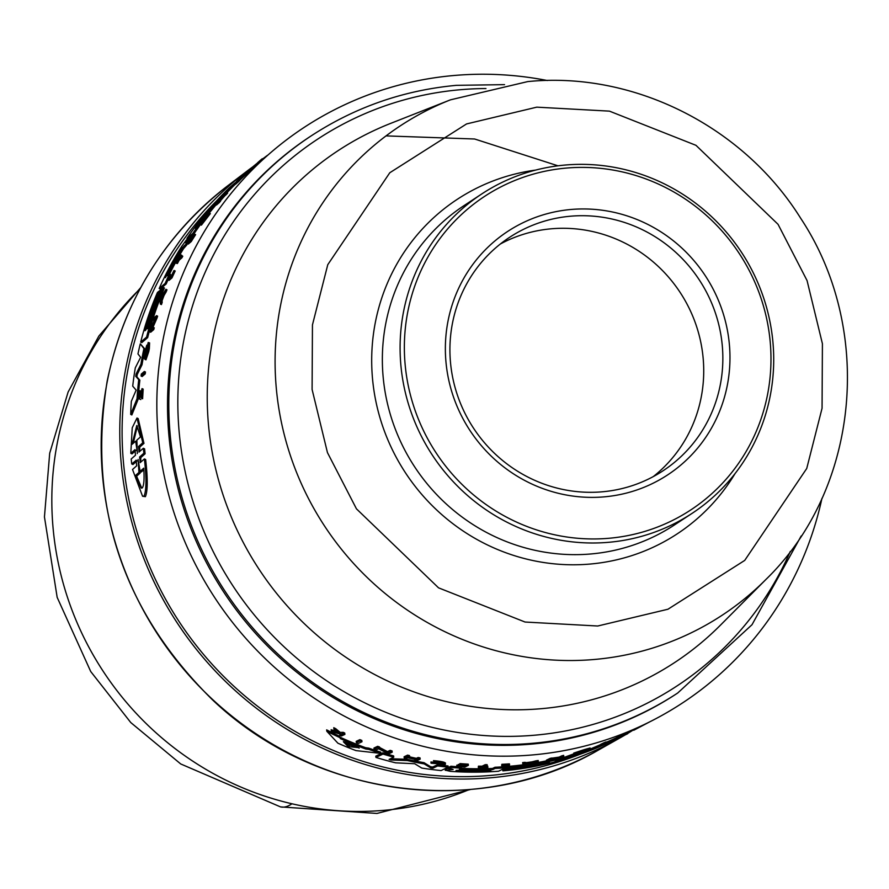 <?xml version="1.0" encoding="UTF-8"?>
<svg xmlns="http://www.w3.org/2000/svg" width="889" height="889" viewBox="0 0 889 889"><rect width="100%" height="100%" fill="white"/><g stroke="black" fill="none" stroke-linecap="round" stroke-linejoin="round"><path stroke-width="1.33" d="M140.051 288.825A304.749 294.637 56.7 0 0 64.508 587.84A304.749 294.637 56.7 0 0 291.97 803.778A304.749 294.637 56.7 0 0 384.859 810.257A304.749 294.637 56.7 0 0 469.225 789.599M386.026 135.895L474.626 138.995L557.97 165.81M633.679 729.747A340.009 328.73 -123.3 0 1 627.645 733.458M625.123 734.959A340.009 328.73 -123.3 0 1 620.144 737.826A340.009 328.73 -123.3 0 1 491.328 777.731A340.009 328.73 -123.3 0 1 144.84 561.003A340.009 328.73 -123.3 0 1 247.431 170.81A340.009 328.73 -123.3 0 1 252.898 166.743M561.148 758.495L572.283 754.394A340.631 329.33 56.7 0 0 573.794 753.939M590.196 749.06L601.564 744.193M606.076 742.337A340.631 329.33 56.7 0 0 616.722 737.614M580.55 752.15L580.195 752.461A342.521 331.164 -123.3 0 1 573.838 754.328L573.705 753.127L582.095 750.305A341.62 330.286 56.7 0 0 585.14 749.36L589.851 748.082M551.458 758.228L559.192 757.095L561.848 755.806A341.62 330.286 56.7 0 0 563.659 755.372L563.804 756.561A342.821 331.441 -123.3 0 1 561.992 756.995L561.848 755.806M563.804 756.561L560.137 758.339L550.98 759.706L548.402 760.962A342.232 330.875 -123.3 0 1 546.602 761.328L546.457 760.139L550.124 758.361A341.62 330.286 56.7 0 0 551.936 757.995L551.591 759.417L559.325 758.284L561.992 756.995M522.788 763.762L522.654 762.584A341.62 330.286 56.7 0 0 524.932 762.329L526.344 762.618A341.42 330.097 56.7 0 0 532.033 761.851L535.934 760.84A341.62 330.286 56.7 0 0 538.212 760.484L538.345 761.673L526.91 764.596L522.788 763.762A342.821 331.441 56.7 0 0 525.077 763.507L526.477 763.795A342.621 331.253 56.7 0 0 532.167 763.029L536.078 762.029A342.821 331.441 56.7 0 0 538.345 761.673M624.234 735.381L616.866 738.803L616.722 737.559L618.522 736.737M622.556 736.181L618.455 738.037L618.299 736.792L644.003 724.646A344.387 332.964 -123.3 0 1 533.178 754.872A344.387 332.964 -123.3 0 1 186.657 545.89A344.387 332.964 -123.3 0 1 268.989 154.13A344.387 332.964 -123.3 0 1 453.368 75.554A344.387 332.964 -123.3 0 1 547.324 80.521M606.165 743.148L602.498 744.904A342.232 330.875 -123.3 0 1 600.731 745.604L600.586 744.371L604.253 742.615A341.62 330.286 56.7 0 0 606.02 741.915L606.165 743.148A342.821 331.441 -123.3 0 1 604.398 743.837L604.253 742.615M580.184 754.239A337.62 326.419 -123.3 0 1 491.05 775.375A337.62 326.419 -123.3 0 1 155.919 580.484A337.62 326.419 -123.3 0 1 216.505 200.981M821.958 498.329A344.387 332.964 -123.3 0 1 644.003 724.646M548.669 762.051L549.513 761.862A341.554 330.23 -123.3 0 1 508.252 768.252L508.119 767.074L509.775 766.262A340.631 329.33 56.7 0 0 525.91 764.407M530.155 763.784A340.631 329.33 56.7 0 0 546.535 760.828M550.335 760.017A340.631 329.33 56.7 0 0 552.769 759.473M561.081 757.884L561.17 758.673L554.125 762.095A340.698 329.386 -123.3 0 1 502.874 770.874L502.73 769.696L504.596 768.785A339.798 328.519 56.7 0 0 505.674 768.685M545.968 763.307L547.035 763.073A341.154 329.841 -123.3 0 1 505.763 769.463L505.63 768.285L507.286 767.474A340.231 328.941 56.7 0 0 508.152 767.396M138.962 452.068L143.351 448.267L144.585 448.834L145.096 453.779L140.818 457.568L140.729 460.947M140.151 462.636L144.407 458.935L145.652 459.524C147.841 478.704 147.752 491.084 145.396 496.673L142.551 496.251L132.528 469.492L136.684 465.803L136.106 460.158M137.239 460.746L132.961 464.536L131.728 463.958L131.194 459.013L135.484 455.224L134.984 449.645L130.805 453.323L132.228 427.776L136.995 418.03L142.751 442.8L138.573 446.478L139.795 447.045L139.651 450.756M136.195 450.212L132.028 453.89L130.805 453.323M136.995 418.03L138.162 418.575L143.962 443.367L139.795 447.045M144.34 371.469L145.463 371.991A341.62 330.286 56.7 0 0 145.218 373.902L142.162 376.525L141.051 376.014A342.232 330.875 -123.3 0 1 141.295 374.091L144.34 371.469A342.821 331.441 -123.3 0 0 144.096 373.391L145.218 373.902M140.84 399.583L139.529 399.083L140.006 390.727L139.984 392.449L140.729 392.794M139.74 397.105L142.029 388.593L143.162 389.115L142.618 398.772L141.473 398.239L141.473 396.516C142.296 391.371 142.196 389.949 141.162 392.26L141.818 390.504M165.921 289.303L166.988 289.803A341.62 330.286 56.7 0 0 166.132 291.948L164.098 295.348A341.42 330.097 56.7 0 0 162.065 300.749L162.198 302.393A341.62 330.286 56.7 0 0 161.431 304.571L160.353 304.071L159.976 299.26L165.921 289.303A342.821 331.441 56.7 0 0 165.065 291.448L163.031 294.848A342.621 331.253 56.7 0 0 160.998 300.238L161.12 301.893A342.821 331.441 56.7 0 0 160.353 304.071M153.152 327.296L154.242 327.797A341.62 330.286 56.7 0 0 153.753 329.619L150.685 332.23L149.608 331.73L155.075 318.218L152.919 320.051A342.232 330.875 -123.3 0 1 153.464 318.273L156.531 315.662A342.821 331.441 56.7 0 0 155.986 317.44L150.941 329.186L153.152 327.296A342.821 331.441 -123.3 0 0 152.664 329.119L153.753 329.619M154.141 320.429L152.919 320.051M156.531 315.662L157.609 316.162A341.62 330.286 56.7 0 0 157.064 317.94L152.875 327.541M147.596 349.41L146.785 349.044A342.521 331.164 -123.3 0 1 148.196 342.476L149.585 342.898L149.363 348.477A341.62 330.286 56.7 0 0 148.741 351.644L145.963 359.834L144.863 359.312C143.674 358.034 144.329 353.3 146.818 345.132L147.541 345.465M147.185 349.221L145.996 355.456M138.162 399.261L131.85 414.941L130.705 414.407A340.698 329.386 56.7 0 1 131.339 401.295L136.15 390.127L132.717 386.148A340.698 329.386 -123.3 0 1 135.306 367.824L140.629 357.289L137.962 353.922A340.698 329.386 -123.3 0 1 140.273 343.821L143.907 348.599A341.821 330.486 56.7 0 0 140.94 364.19L136.095 374.025L137.206 374.547L136.873 376.847L139.851 380.192A340.631 329.33 56.7 0 0 138.162 399.261L137.017 398.728L130.705 414.407M140.273 343.821L144.996 349.11A340.631 329.33 56.7 0 0 142.04 364.701L137.206 374.547M163.343 287.469L164.421 287.969A340.631 329.33 56.7 0 0 147.674 337.598L141.784 342.632L140.695 342.121A340.698 329.386 -123.3 0 1 157.442 292.492L158.998 291.159A340.998 329.675 56.7 0 0 144.94 330.764L145.807 330.03A341.154 329.841 -123.3 0 1 159.876 290.425L161.253 289.247A341.42 330.097 56.7 0 0 147.196 328.841L147.885 328.252A341.554 330.23 -123.3 0 1 161.954 288.658L163.343 287.469A341.821 330.486 56.7 0 0 146.585 337.098L140.695 342.121M171.999 277.868L170.932 277.368A342.787 331.419 -123.3 0 1 174.133 270.5L175.2 271.001A341.587 330.264 56.7 0 0 171.999 277.868L169.077 280.357L168.01 279.857A340.631 329.33 56.7 0 0 166.165 283.969L160.264 288.992L159.187 288.492A340.698 329.386 -123.3 0 1 181.934 246.053L186.468 239.852L187.757 239.508M181.689 255.71L182.767 256.21A341.587 330.264 56.7 0 0 181.878 257.843L179.211 260.121A341.076 329.763 56.7 0 0 177.411 263.522L176.089 263.233A342.232 330.875 -123.3 0 1 180.511 255.043L180.756 254.832A342.276 330.919 56.7 0 0 179.022 257.977L181.689 255.71A342.787 331.419 56.7 0 0 180.8 257.343L178.133 259.621A342.276 330.919 56.7 0 0 176.333 263.022L176.089 263.233M180.756 254.832L181.834 255.332A341.076 329.763 56.7 0 0 181.567 255.81M201.125 223.361L209.248 213.082L210.349 213.604L201.425 225.117L200.125 224.728L206.804 215.238L206.981 216.071M194.513 234.129L195.602 234.64A341.587 330.264 56.7 0 0 191.246 241.552L188.324 244.042L187.246 243.53A342.232 330.875 -123.3 0 1 191.602 236.618L191.846 236.407A342.276 330.919 56.7 0 0 188.379 241.864L189.257 241.13A342.443 331.086 -123.3 0 1 192.713 235.663L193.069 235.363A342.509 331.153 56.7 0 0 189.613 240.819L190.791 239.808A342.743 331.364 -123.3 0 1 194.258 234.352L194.513 234.129A342.787 331.419 56.7 0 0 190.157 241.041L191.246 241.552M226.373 194.469L225.239 193.946A342.787 331.419 -123.3 0 1 226.539 192.502L227.673 193.024A341.587 330.264 56.7 0 0 226.373 194.469L224.939 195.702A341.309 329.986 56.7 0 0 220.361 200.903M224.939 195.702L223.806 195.18A342.509 331.153 56.7 0 0 218.072 201.747L219.505 200.503L220.628 201.025A341.587 330.264 56.7 0 0 219.383 202.503L216.483 204.992L215.371 204.47A342.232 330.875 -123.3 0 1 216.616 203.003L217.905 201.892A342.476 331.119 -123.3 0 1 223.628 195.324L222.339 196.436A342.232 330.875 -123.3 0 1 223.65 194.991L226.539 192.502M238.841 179.678L239.997 180.211A341.587 330.264 56.7 0 0 238.585 181.612L235.552 184.245L234.407 183.701L243.686 174.811A342.198 330.841 -123.3 0 1 245.164 173.455L248.187 170.821A342.787 331.419 56.7 0 0 246.709 172.166L238.841 179.678A342.787 331.419 56.7 0 0 237.43 181.078L234.407 183.701M248.187 170.821L249.365 171.366A341.587 330.264 56.7 0 0 247.887 172.722L239.863 180.156M187.557 243.675A340.631 329.33 56.7 0 0 186.723 245.02L183.49 248.698A340.231 328.941 56.7 0 0 169.588 274.001M183.49 248.698L182.401 248.187A341.432 330.097 56.7 0 0 167.432 275.723L169.499 273.956L170.577 274.457A340.631 329.33 56.7 0 0 168.854 278.09M193.902 233.918L192.813 233.407A341.821 330.486 -123.3 0 1 198.836 224.784L199.936 225.295A340.631 329.33 56.7 0 0 193.902 233.918L191.502 235.974M188.457 238.574L186.923 238.441A340.698 329.386 -123.3 0 1 198.214 222.761L211.115 208.204L215.071 202.559A340.698 329.386 -123.3 0 1 229.006 188.112L234.829 183.056A341.821 330.486 56.7 0 0 227.084 190.879L223.206 194.235L224.072 194.635M235.396 184.167A340.631 329.33 56.7 0 0 228.229 191.413L226.817 192.624M216.083 204.803A340.631 329.33 56.7 0 0 209.015 213.36M208.115 214.493A340.631 329.33 56.7 0 0 208.059 214.56L207.27 215.449M202.436 220.939L199.025 224.873M356.356 742.682L356.2 741.348L359.878 739.637A341.587 330.264 56.7 0 0 361.823 740.426L361.979 741.748L358.3 743.46A342.198 330.841 -123.3 0 1 356.356 742.682L360.034 740.97L359.878 739.637M501.674 765.64L501.874 764.296A341.587 330.264 56.7 0 0 509.441 763.851L509.575 765.029A342.787 331.419 -123.3 0 1 502.018 765.473L501.674 765.64A342.732 331.364 56.7 0 0 507.352 765.329L504.207 766.851L504.43 765.496M486.527 766.185A341.076 329.763 56.7 0 0 487.783 766.174L487.628 767.496A342.232 330.875 -123.3 0 1 478.293 767.496L478.582 767.351A342.276 330.919 56.7 0 0 482.194 767.385L485.383 765.829A342.787 331.419 56.7 0 0 487.25 765.829L484.061 767.385A342.276 330.919 56.7 0 0 487.917 767.351M478.293 767.496L478.449 766.162A341.076 329.763 56.7 0 0 482.049 766.196L485.25 764.651A341.587 330.264 56.7 0 0 487.116 764.651L487.25 765.829M443.867 763.951L434.399 762.129L433.499 760.617C441.122 761.306 445.022 762.14 445.233 763.129M433.643 761.84C441.266 762.518 445.167 763.351 445.367 764.329L431.054 763.207L430.909 761.995L441.866 763.162M333.931 729.08L333.775 727.691A341.587 330.264 56.7 0 0 335.709 728.669L340.198 732.392L343.254 732.336A341.587 330.264 56.7 0 0 344.732 733.025L344.899 734.392L341.398 736.003A342.232 330.875 -123.3 0 1 339.92 735.314L341.265 734.692A342.443 331.086 -123.3 0 1 339.687 733.947L333.186 732.058A342.232 330.875 -123.3 0 1 331.297 731.114L339.176 733.436L333.931 729.08A342.787 331.419 56.7 0 0 335.864 730.047L340.354 733.769L342.176 734.27L342.021 732.903M331.297 731.114L331.141 729.725L336.687 731.391M459.735 763.74L460.046 763.584A341.587 330.264 56.7 0 0 468.247 764.14L468.392 765.34L464.903 767.029A342.232 330.875 -123.3 0 1 456.702 766.474L456.99 766.329A342.276 330.919 -123.3 0 0 463.48 766.785L464.525 766.285A342.443 331.086 56.7 0 1 458.035 765.829L458.457 765.618A342.509 331.153 -123.3 0 0 464.947 766.074L466.369 765.385A342.743 331.364 56.7 0 1 459.88 764.929L459.735 763.74M456.702 766.474L456.846 765.129A341.076 329.763 56.7 0 0 457.957 765.218M458.035 765.829L458.324 764.418A341.32 329.986 56.7 0 0 459.835 764.54M404.228 758.028L404.084 756.783L407.573 755.117A341.587 330.264 56.7 0 0 409.496 755.572L409.64 756.817L407.918 757.639A342.509 331.153 56.7 0 0 416.541 759.573L418.274 758.739A342.787 331.419 56.7 0 0 420.186 759.139L416.697 760.806A342.232 330.875 -123.3 0 1 414.785 760.417L416.341 759.673A342.476 331.119 -123.3 0 1 407.707 757.739L406.151 758.484A342.232 330.875 -123.3 0 1 404.228 758.028L407.718 756.361A342.787 331.419 56.7 0 0 409.64 756.817M409.607 756.839A341.309 329.986 56.7 0 0 416.396 758.339L418.13 757.506A341.587 330.264 56.7 0 0 420.041 757.906L420.186 759.139M379.081 747.205L387.471 751.616L390.127 750.349A341.587 330.264 56.7 0 0 392.06 750.927L392.216 752.194L388.537 753.939L378.625 748.771L376.036 749.994A342.198 330.841 -123.3 0 1 374.113 749.338L377.781 747.605A342.787 331.419 56.7 0 0 379.714 748.26L387.615 752.883L390.282 751.627L390.127 750.349M374.113 749.338L373.958 748.049L377.636 746.316A341.587 330.264 56.7 0 0 379.559 746.971L379.714 748.26M365.723 747.749L368.679 748.105A340.631 329.33 56.7 0 0 380.725 752.15L380.87 753.416A341.821 330.486 -123.3 0 1 368.835 749.405L365.879 749.049L365.723 747.749A340.498 329.197 56.7 0 1 340.231 737.281L340.387 738.637A341.687 330.352 56.7 0 0 365.879 749.049M380.87 753.416L355.967 750.594A340.698 329.386 -123.3 0 1 337.898 743.193L326.819 731.258L326.652 729.869A340.631 329.33 56.7 0 0 338.931 735.892L340.231 737.281M449.312 767.018L450.956 766.229A340.631 329.33 56.7 0 0 461.313 766.996L461.458 768.185A341.821 330.486 -123.3 0 1 451.09 767.418L449.201 768.44L449.312 767.018L449.456 768.218L453.146 769.496L445.245 770.341L445.256 768.974L449.189 768.363M461.169 768.329A340.231 328.941 56.7 0 0 492.517 768.452L494.984 767.251A340.631 329.33 56.7 0 0 504.185 766.718M390.538 758.717L407.24 759.317A340.631 329.33 56.7 0 0 424.031 762.673L430.676 766.763L432.81 766.985L437.488 764.729A340.631 329.33 56.7 0 0 448.034 765.951L448.178 767.151L441.122 770.563A340.698 329.386 -123.3 0 1 421.775 768.063L414.707 763.729L395.627 762.829A340.698 329.386 -123.3 0 1 375.936 757.417L382.992 754.083A341.821 330.486 56.7 0 0 393.76 757.172L389.082 759.406L391.038 760.006L407.384 760.551A341.821 330.486 56.7 0 0 424.175 763.895L430.821 767.974L430.676 766.763M375.936 757.417L375.791 756.15L382.848 752.805A340.631 329.33 56.7 0 0 393.616 755.917L393.76 757.172M144.407 458.935C146.552 478.115 146.441 490.484 144.074 496.062L142.551 496.251M141.007 391.193L140.006 390.727M147.663 349.044L147.096 348.777A342.587 331.219 56.7 0 1 147.885 345.01L145.107 356.767M207.393 215.505L206.804 215.238M192.28 236.33L191.191 235.829L189.835 236.996L185.623 242.541M208.059 214.56L206.948 214.049L196.036 226.562L194.935 228.129L198.836 224.784M585.14 749.36L585.273 750.56L589.996 749.294L574.427 754.161M580.561 752.283A342.587 331.219 56.7 0 1 576.917 753.372L587.529 750.127L576.728 753.494M452.457 769.563L453.146 769.496M432.81 766.985L432.954 768.196L430.821 767.974M676.429 693.842A333.442 322.374 -123.3 0 1 531.911 744.082A333.442 322.374 -123.3 0 1 188.168 521.265A333.442 322.374 -123.3 0 1 310.117 136.573L311.394 135.739A333.442 322.374 -123.3 0 0 189.446 520.421A333.442 322.374 -123.3 0 0 533.178 743.237A333.442 322.374 -123.3 0 0 677.707 693.009L676.429 693.842M143.729 468.159C144.451 478.693 143.996 485.261 142.34 487.872L141.14 488.028L135.35 475.626L138.951 472.426L138.073 459.446L140.129 471.359L143.729 468.159M137.351 452.468L135.673 441.166L132.028 444.367L136.784 425.498L140.484 436.932L136.839 440.133L137.351 452.468M165.432 277.624L166.021 275.901A340.998 329.686 -123.3 0 1 180.478 249.576L182.201 247.175L181.345 248.831A341.165 329.841 56.7 0 0 166.888 275.168L165.365 277.657M343.387 741.67L344.643 742.026A341.42 330.097 56.7 0 0 358.378 747.638L349.388 746.716L347.555 745.971L343.365 741.704M358.378 747.638L359.189 748.138M489.072 770.519L490.872 770.674L488.028 771.019A340.998 329.686 -123.3 0 1 457.902 770.785L456.013 770.463L458.935 770.285A341.165 329.841 56.7 0 0 489.072 770.519M564.748 165.076A191.224 184.879 -123.3 0 1 761.873 292.859A191.224 184.879 -123.3 0 1 691.931 513.464A191.224 184.879 -123.3 0 1 609.054 542.268A191.224 184.879 -123.3 0 1 411.929 414.485A191.224 184.879 -123.3 0 1 481.86 193.88A191.224 184.879 -123.3 0 1 564.748 165.076M565.926 168.11A187.635 181.412 -123.3 0 1 769.685 336.853A187.635 181.412 -123.3 0 1 609.409 538.234A187.635 181.412 -123.3 0 1 405.651 369.48A187.635 181.412 -123.3 0 1 565.926 168.11M570.782 209.504A145.663 140.829 56.7 0 0 446.367 365.824A145.663 140.829 56.7 0 0 604.542 496.829A145.663 140.829 56.7 0 0 728.969 340.509A145.663 140.829 56.7 0 0 570.782 209.504M570.205 216.238A139.684 135.05 56.7 0 0 509.664 237.274A139.684 135.05 56.7 0 0 458.568 398.428A139.684 135.05 56.7 0 0 602.575 491.773A139.684 135.05 56.7 0 0 663.116 470.737A139.684 135.05 56.7 0 0 714.2 309.583A139.684 135.05 56.7 0 0 570.205 216.238M653.271 476.604A139.684 135.05 56.7 0 0 692.931 316.64A139.684 135.05 56.7 0 0 551.069 228.817A139.684 135.05 56.7 0 0 500.374 243.986M145.096 453.779L143.862 453.212L139.584 457.002L140.818 457.568M143.351 448.267L143.862 453.212M139.073 452.057L138.573 446.478M143.962 443.367L142.751 442.8M136.217 460.269L131.728 463.958M140.251 462.624L139.584 457.002M144.096 373.391L141.051 376.014M142.029 388.593L141.473 398.239M139.829 397.083L139.984 392.449M142.051 392.671L141.162 392.26L139.695 399.05M162.198 302.393L161.12 301.893M162.065 300.749L160.998 300.238M164.098 295.348L163.031 294.848M166.132 291.948L165.065 291.448M156.664 318.284L155.586 317.773M157.064 317.94L155.986 317.44M152.664 329.119L149.608 331.73M148.741 351.644L147.641 351.133L144.863 359.312M149.363 348.477L148.263 347.966A342.821 331.441 56.7 0 0 147.641 351.133M148.196 342.476L148.263 347.966M145.318 356.711L147.185 347.11M146.818 345.132L146.685 346.877M139.851 380.192L138.74 379.67A341.821 330.486 56.7 0 0 137.017 398.728M136.873 376.847L135.761 376.325L138.74 379.67M135.761 376.325L136.095 374.025M142.04 364.701L140.94 364.19M144.996 349.11L143.907 348.599M147.674 337.598L146.585 337.098M261.699 160.509L260.677 160.031A342.787 331.419 56.7 0 1 262.266 158.731L263.222 159.175M258.688 163.143L257.666 162.665L260.677 160.031M174.133 270.5L173.844 270.745A342.732 331.364 56.7 0 0 171.421 275.901L168.788 278.135A342.232 330.875 -123.3 0 0 168.01 279.857L170.932 277.368M177.411 263.522L176.333 263.022M179.211 260.121L178.133 259.621M181.878 257.843L180.8 257.343M201.281 223.272L206.448 215.816M209.248 213.082L200.336 224.606M275.09 148.93L273.812 149.997M275.657 148.463A342.787 331.419 56.7 0 0 275.045 148.907M190.157 241.041L187.246 243.53M219.383 202.503L218.261 201.981L215.371 204.47M219.505 200.503A342.787 331.419 56.7 0 0 218.261 201.981M225.239 193.946L223.806 195.18M238.585 181.612L237.43 181.078M247.498 173.055L246.32 172.51M247.887 172.722L246.709 172.166M236.563 181.623L236.396 181.545A341.821 330.486 -123.3 0 1 245.52 173.088L246.531 172.266M267.556 155.386L267.445 155.331A341.687 330.352 56.7 0 0 262.677 158.92M257.81 162.731A341.687 330.352 56.7 0 0 246.964 171.81A341.687 330.352 56.7 0 0 246.475 172.233M249.309 171.344L267.445 155.331M236.396 181.545L246.964 171.81M182.401 248.187L183.99 245.931L185.068 246.431M186.723 245.02L185.634 244.519L183.99 245.931M191.191 235.829A341.821 330.486 56.7 0 0 185.634 244.519M185.445 242.753L187.135 239.285M166.165 283.969L165.087 283.469L159.187 288.492M169.499 273.956A341.821 330.486 56.7 0 0 165.087 283.469M218.372 201.347L217.761 201.058A341.821 330.486 56.7 0 0 206.948 214.049M222.528 196.236L221.672 195.836L217.761 201.058M221.672 195.836L223.206 194.235M228.229 191.413L227.084 190.879M192.813 233.407L186.923 238.441M633.657 729.569L633.746 730.258L649.792 721.812M360.034 740.97A342.787 331.419 56.7 0 0 361.979 741.748M600.731 745.604L604.398 743.837M501.874 764.296L502.018 765.473M509.575 765.029L506.085 766.729A342.232 330.875 -123.3 0 1 504.207 766.851M485.25 764.651L485.383 765.829M482.049 766.196L482.194 767.385M478.449 766.162L478.582 767.351M445.422 762.906L445.367 764.329M443.722 764.129L432.332 763.229L432.187 762.006M431.054 763.207L432.332 763.229M340.198 732.392L340.354 733.769M335.709 728.669L335.864 730.047M339.765 733.981L339.92 735.314M343.254 732.336L343.41 733.703A342.787 331.419 56.7 0 0 344.899 734.392M342.176 734.27L343.41 733.703M625.834 734.625L620.2 737.248M627.523 732.492L627.678 733.736L618.455 738.037M623.1 735.925L618.666 737.948M616.866 738.803L618.666 737.981M623.867 735.559L620.933 736.925M464.858 765.296L464.947 766.074M458.324 764.418L458.457 765.618M463.413 766.207L463.48 766.785M456.846 765.129L456.99 766.329M460.046 763.584L460.191 764.784A342.787 331.419 56.7 0 0 468.392 765.34M414.652 759.317L414.785 760.417M418.13 757.506L418.274 758.739M416.396 758.339L416.541 759.573M407.573 755.117L407.718 756.361M535.934 760.84L536.078 762.029M532.033 761.851L532.167 763.029M526.344 762.618L526.477 763.795M524.932 762.329L525.077 763.507M559.192 757.095L559.325 758.284M550.124 758.361L550.269 759.539A342.821 331.441 56.7 0 0 552.069 759.184M546.602 761.328L550.269 759.539M387.471 751.616L387.615 752.883M377.636 746.316L377.781 747.605M390.282 751.627A342.787 331.419 56.7 0 0 392.216 752.194M590.063 747.949L589.996 749.294M582.095 750.305L582.239 751.516A342.821 331.441 56.7 0 0 585.273 750.56M573.838 754.328L582.239 751.516M574.461 754.383L576.75 753.65M368.679 748.105L368.835 749.405M338.931 735.892L340.387 738.637M326.819 731.258A341.821 330.486 56.7 0 0 339.098 737.259M507.286 767.474L507.419 768.652A341.42 330.097 56.7 0 0 548.691 762.262M505.763 769.463L507.419 768.652M504.596 768.785L504.73 769.963A340.998 329.675 56.7 0 0 545.99 763.573M502.874 770.874L504.73 769.963M509.775 766.262L509.919 767.44A341.821 330.486 56.7 0 0 561.17 758.673M508.252 768.252L509.919 767.44M450.956 766.229L451.09 767.418M446.056 768.585L446.2 769.785M445.256 768.974L445.389 770.174L450.267 771.341A340.698 329.386 -123.3 0 0 498.529 771.23L505.574 767.807L505.452 766.774M494.984 767.251L495.129 768.429A341.821 330.486 56.7 0 0 505.574 767.807M492.517 768.452L492.65 769.63L495.129 768.429M461.091 768.363L461.224 769.518A341.432 330.097 56.7 0 0 492.65 769.63M461.224 769.518L459.424 769.207M461.458 768.185L459.48 769.152M555.758 761.306L555.803 761.662A340.698 329.386 -123.3 0 0 565.648 758.917L577.105 754.539L578.939 754.672A340.698 329.386 -123.3 0 0 595.974 748.271L609.643 742.315A340.698 329.386 56.7 0 0 612.51 740.959L619.8 737.481M601.686 745.226L601.709 745.427A341.821 330.486 56.7 0 0 618.911 737.914M590.852 748.805L590.985 750.027L601.709 745.427M590.985 750.027L588.851 750.827L588.74 749.816M587.262 750.383L588.851 750.827M572.283 754.394L572.416 755.594A341.821 330.486 56.7 0 0 587.318 750.816M555.803 761.662L572.416 755.594M424.031 762.673L424.175 763.895M407.24 759.317L407.384 760.551M382.848 752.805L382.992 754.083M437.488 764.729L437.632 765.94A341.821 330.486 56.7 0 0 448.178 767.151M432.954 768.196L437.632 765.94M137.273 453.612L137.373 452.934M160.876 298.493L162.687 295.426A342.576 331.219 56.7 0 0 160.976 299.96L160.876 298.493L161.431 298.748M527.988 764.073L526.721 763.84A342.576 331.219 56.7 0 0 531.5 763.195L527.944 763.684M143.807 469.803L141.395 471.948L140.129 471.359M138.951 472.426L140.218 473.015L136.617 476.215L135.35 475.626M140.006 470.781L140.218 473.015M136.617 476.215L141.762 488.15M137.373 425.987L133.306 443.155M136.85 441.711L135.673 441.166M344.921 742.148L347.399 744.638L354.822 746.249M291.97 803.778A304.76 54.696 103 0 1 280.513 806.901L180.723 763.962L130.783 722.568L90.722 671.528L57.163 597.352L44.45 516.931L49.695 453.234L68.12 392.016L98.89 336.009L140.684 287.636M620.144 737.826L599.13 749.66A338.365 327.141 -123.3 0 1 470.948 789.388A338.365 327.141 -123.3 0 1 107.413 380.725A338.365 327.141 -123.3 0 1 228.229 185.401L247.431 170.81M790.265 551.458A327.163 316.306 -123.3 0 1 535.367 735.136A327.163 316.306 -123.3 0 1 180.089 440.9A327.163 316.306 -123.3 0 1 459.557 89.789A327.163 316.306 -123.3 0 1 485.972 88.544M597.73 626.012L525.066 622.033L438.544 587.84L356.456 508.841L327.452 452.601L312.095 389.449L312.45 324.885L327.774 264.678L389.782 172.755L466.558 123.938L536.778 107.158L609.443 111.136L695.965 145.318L778.053 224.328L807.056 280.568L822.414 343.721L822.058 408.284L806.734 468.492L744.726 560.403L667.961 609.232L597.73 626.012M595.141 659.405A292.87 283.158 -123.3 0 1 284.569 435.866A292.87 283.158 -123.3 0 1 450.467 99.835L390.671 123.382A306.305 296.148 -123.3 0 0 209.348 433.154A306.305 296.148 -123.3 0 0 541.979 708.633A306.305 296.148 -123.3 0 0 720.479 625.134L765.818 579.572A292.87 283.158 -123.3 0 1 595.141 659.405M691.931 513.464L674.206 525.11A191.224 184.879 -123.3 0 1 591.329 553.925A191.224 184.879 -123.3 0 1 383.67 381.948A191.224 184.879 -123.3 0 1 464.136 205.537L481.86 193.88M735.092 473.537A200.181 193.546 -123.3 0 1 526.477 559.059A200.181 193.546 -123.3 0 1 373.069 383.981A200.181 193.546 -123.3 0 1 535.634 170.088M141.473 397.094L140.429 396.616M449.045 768.363L449.189 769.552M390.893 758.75L391.038 760.006M347.399 744.638L347.555 745.971M349.233 745.393L349.388 746.716M599.13 749.66C479.616 819.425 315.417 798.111 212.349 699.699C122.215 610.665 87.155 504.441 107.191 381.037C123.893 300.438 164.243 235.218 228.229 185.401M504.541 84.644L456.39 85.333C403.739 90.234 355.411 107.036 311.394 135.739M765.818 579.572C859.474 488.817 874.498 329.663 800.645 218.216C743.315 126.227 633.335 71.009 527.733 81.588L450.467 99.835M470.57 789.476L376.936 813.446L280.513 806.901M801.2 535.956L752.005 624.723L677.707 693.009"/></g></svg>
